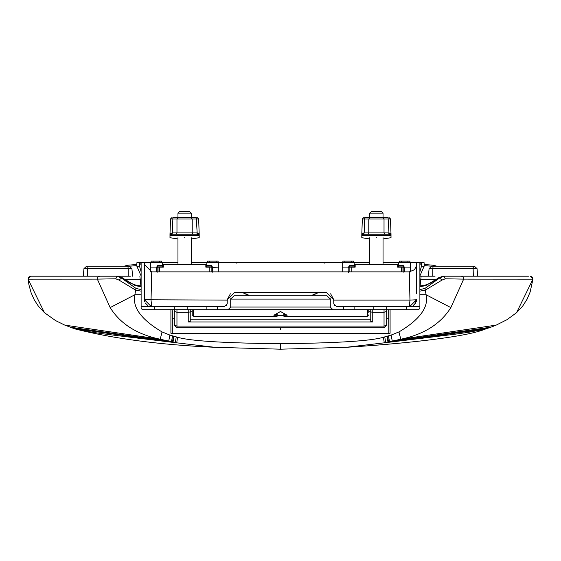 <?xml version="1.0" encoding="UTF-8"?>
<svg xmlns="http://www.w3.org/2000/svg" width="561" height="561" viewBox="0 0 561 561"><rect width="100%" height="100%" fill="white"/><g stroke="black" fill="none" stroke-linecap="round" stroke-linejoin="round"><path stroke-width="0.84" d="M349.524 266.889L354.173 266.847L354.173 265.521L349.51 265.563L349.524 266.889L348.865 267.555L349.447 266.896M348.865 272.541L348.865 271.875M421.472 262.716L421.472 266.23L424.13 266.23L424.13 262.716L410.589 262.716L410.589 267.892L403.948 267.892L403.289 266.896L403.948 267.555L403.948 272.541M410.589 262.716L383.044 262.716M369.769 262.716L191.231 262.716M420.147 264.904L420.147 262.716M177.956 262.716L136.87 262.716L136.87 266.23L141.12 275.963M140.853 264.904L140.853 262.716M212.135 271.875L212.135 267.555L211.476 266.889L212.801 267.555L211.49 265.563L206.827 265.521L206.827 262.716M162.36 262.716L162.36 265.542L157.704 265.563L157.641 266.896M157.711 266.896L157.052 267.555L157.711 266.896L162.36 266.868L162.36 265.563M157.704 265.563L156.386 267.555L157.052 267.892L157.052 272.541M349.51 265.563L348.199 267.555L348.865 267.555M342.224 262.716L342.224 271.875M150.411 271.875L150.411 262.716M218.776 262.716L218.776 267.892L212.801 267.555M354.173 262.716L354.173 265.563M404.614 271.875L403.948 271.208L404.614 271.875L404.614 267.555L403.296 265.563L398.64 265.542L398.64 262.716M157.052 267.892L157.052 271.208L156.386 271.875L156.386 267.892L150.411 267.892M212.135 272.541L212.135 267.892L212.801 267.892L212.801 271.875L212.135 271.208L212.801 271.875M211.49 265.563L211.476 266.889L206.827 266.847L206.827 265.563M218.776 271.875L218.776 267.892M410.589 267.892L410.589 271.875L151.736 271.875L151.028 300.114L151.673 306.39M348.199 267.555L348.199 271.875L348.865 271.208L348.199 272.541M398.64 265.563L398.64 266.868L403.289 266.896L403.296 265.563M368.773 312.428L368.773 309.707M193.552 309.707L193.552 316.208L277.183 316.208L277.183 315.261L273.866 315.261L280.5 311.502L287.134 315.261L283.817 315.261L283.817 316.208L367.448 316.208L367.448 309.707M283.817 315.261L283.817 314.56L285.304 314.56M277.183 315.261L277.183 314.56L275.696 314.56M424.13 266.23L419.88 275.963M211.139 271.875L211.139 267.162L205.831 267.162L205.831 264.504L163.356 264.504L163.356 267.162L158.041 267.162L158.041 271.875M206.497 267.162L206.231 264.238L162.956 264.238L205.831 264.238L162.956 264.238L162.69 267.162L162.69 265.963L162.29 265.963M162.69 265.963L162.956 264.238M162.69 265.171L162.29 265.57L162.69 265.171M206.897 265.57L206.497 265.171L206.897 265.57M416.564 262.716L416.564 293.459M416.564 288.452L416.564 264.575L416.402 266.089L414.425 269.736L409.264 271.875L409.972 300.114L416.564 299.749L409.923 306.39L336.453 306.39L333.795 303.781L333.725 299.623L326.425 292.449L318.936 292.449L312.358 295.107L315.065 293.838M206.883 306.39L206.883 309.707L228.068 309.707L230.718 307.049L230.718 299.083L234.042 295.766L248.642 295.766L248.642 295.107L242.064 292.449L234.575 292.449L227.275 299.623L227.205 303.781L224.547 306.39L151.077 306.39L144.436 299.749L144.436 262.716M406.606 306.39L406.606 309.707L343.655 309.707L343.655 306.39M410.168 309.707L418.555 309.707L419.88 308.375L419.88 262.716M144.598 266.089L144.436 264.897M144.436 293.726L144.436 299.749L227.268 300.114M144.436 299.749L151.077 306.39L144.436 299.749L144.682 301.545M144.436 264.575L151.736 271.875M409.937 306.39L411.634 306.166L409.937 306.39M416.564 299.749L414.621 304.441L413.24 305.5L414.621 304.441L416.564 299.749L416.318 301.545M141.12 262.716L141.12 306.516L154.394 306.39M154.394 306.516L154.394 309.707L142.445 309.707L141.12 308.375L141.12 306.516M174.303 306.39L174.303 309.707L154.394 309.707M188.244 309.707L188.244 312.274L176.96 312.274L174.303 311.362L174.303 309.707L187.164 309.707L187.164 306.39M206.883 309.707L187.164 309.707M248.642 295.766L326.958 295.766L330.282 299.083L330.282 307.049L332.932 309.707L217.345 309.707L217.345 306.39M332.932 309.707L330.955 308.823L332.932 309.707L343.655 309.707M245.935 293.838L248.642 295.107M243.747 292.821L242.99 292.554M242.408 292.463L318.592 292.463M318.003 292.562L317.253 292.821M234.575 292.449L318.936 292.449M226.076 305.906L227.205 303.781L226.076 305.906M334.924 305.906L333.795 303.781M333.725 299.623L330.625 293.782L333.725 299.623M230.375 293.782L227.275 299.623L230.375 293.782M312.358 295.107L312.358 295.766M228.068 309.707L229.61 309.209L228.068 309.707M418.555 309.707L406.606 309.707M419.88 294.56L419.88 287.576M419.88 281.145L419.88 276.727M419.88 274.189L419.88 270.858M419.88 267.408L419.88 265.283M141.12 265.283L141.12 267.408M141.12 270.858L141.12 274.189M141.12 276.727L141.12 281.145M141.12 287.576L141.12 294.56M330.282 299.083L330.001 297.765L330.282 299.083L230.718 299.083L230.999 297.765L230.718 299.083M402.959 271.875L402.959 267.162L397.644 267.162L397.644 264.504L355.169 264.504L355.169 267.162L349.861 267.162L349.861 271.875M398.31 264.504L397.644 264.504L398.31 264.504L398.31 267.162M354.503 265.963L354.769 264.238L355.169 264.504L354.503 264.504L354.503 267.162L354.503 265.963L354.103 265.963M398.044 264.238L354.769 264.238M354.503 265.171L354.103 265.57L354.503 265.171M398.71 265.57L398.31 265.171L398.71 265.57M179.282 211.806L189.906 211.806L191.231 213.138L191.231 217.647L191.231 213.138L177.956 213.138L177.956 217.647L177.956 213.138L179.282 211.806M177.956 264.238L177.956 237.696L177.956 264.238M191.231 237.696L191.231 264.238L191.231 237.696M371.094 211.806L381.718 211.806L383.044 213.138L383.044 217.647L383.044 213.138L369.769 213.138L369.769 217.647L369.769 213.138L371.094 211.806M369.769 264.238L369.769 237.696L369.769 264.238M383.044 237.696L383.044 264.238L383.044 237.696M431.893 266.23L424.13 265.612M368.815 262.716L364.334 262.646M359.271 262.576L353.507 262.506L359.945 262.716M201.055 262.716L196.308 262.716M196.666 262.646L192.185 262.716M129.107 266.23L136.87 265.612M324.756 263.102L324.069 262.253L284.925 262.134L237.1 262.246L237.605 262.246L236.931 263.095M386.697 306.39L386.697 311.685M386.697 309.707L386.697 325.17L384.04 326.081L384.04 327.771L386.697 325.17L384.04 327.827L176.96 327.771L176.96 326.081L384.04 326.081L384.04 312.274L372.756 312.274L372.756 321.951L188.244 321.951L190.235 321.53L190.235 309.707M130.376 276.187L111.471 276.187M124.395 279.343L141.12 279.182M435.055 276.187L419.88 276.187M462.902 276.187L459.424 276.187M462.79 276.187L451.878 276.187M450.574 276.187L447.412 276.187M445.932 276.187L453.863 276.187M84.753 276.187L90.594 276.187M98.217 276.187L106.218 276.187M108.434 276.187L112.81 276.187M116.19 276.187L117.565 276.187M47.98 276.187L56.423 276.187M68.723 276.187L84.374 276.187M68.884 276.187L64.767 276.187M51.689 276.187L44.375 276.187M510.019 276.187L511.709 276.187M470.455 276.187L492.285 276.187M504.577 276.187L512.782 276.187M421.69 276.187L432.433 276.187M443.442 276.187L445.96 276.187M419.88 279.182L436.605 279.343M174.303 311.362L174.303 325.17L176.96 326.081L176.96 309.707M190.235 320.836L190.235 321.53M190.235 309.392L190.235 312.105M372.756 321.951L370.765 321.53L370.765 320.836M370.765 312.105L370.765 309.392M370.765 321.53L370.765 309.707M176.96 327.827L174.303 325.17L176.96 327.827L384.04 327.827M473.084 266.23L431.725 266.23L429.074 268.656L432.847 268.656L433.043 266.23L431.725 266.23L474.41 266.23L473.084 266.23L473.337 276.187M87.916 266.23L129.275 266.23L127.957 266.23L128.153 268.656L127.957 266.23L86.59 266.23L83.947 268.656L87.712 268.656L87.916 266.23M171.869 234.196L176.049 234.239L171.82 234.239L170.579 234.624L170.186 235.571L169.99 234.239L172.017 232.92L171.82 234.239L197.367 234.239L196.827 234.239L197.17 232.92L196.336 218.972L198.657 218.93L197.332 217.647M199.19 234.442L199.001 235.571L198.608 234.624L196.827 234.239M196.827 232.913L192.213 232.913L192.213 218.972L176.974 218.972L178.033 217.647L172.851 217.647L172.851 218.972L176.974 218.972L176.974 232.913L192.213 232.913L193.138 234.239L176.049 234.239L176.974 232.913L172.36 232.913L172.851 218.972L170.523 218.93L169.99 234.267L170.579 234.624L170.628 233.713L169.99 234.239L170.186 235.571L199.001 235.571M178.033 217.647L196.336 217.647L196.336 218.972L192.213 218.972L191.154 217.647M184.59 237.696C203.419 237.696 203.419 237.696 184.59 237.696C165.761 237.696 165.761 237.696 184.59 237.696M191.231 238.986L199.197 237.696L199.197 234.267L198.608 234.624L197.367 234.239L197.17 232.92L199.197 234.288L198.657 218.93M171.224 218.944L171.855 218.958M172.017 232.92L172.36 234.239M198.608 234.624L198.559 233.713M363.83 232.92L364.173 234.239L367.862 234.239L363.633 234.239L362.392 234.624L361.999 235.571L361.81 234.239L363.83 232.92L363.633 234.239L389.18 234.239L388.64 234.239L388.983 232.92L388.149 218.972L390.477 218.93L389.145 217.647M391.01 234.442L390.814 235.571L390.421 234.624L388.64 234.239M388.64 232.913L384.026 232.913L384.026 218.972L368.787 218.972L369.846 217.647L364.664 217.647L364.664 218.972L368.787 218.972L368.787 232.913L384.026 232.913L384.951 234.239L367.862 234.239L368.787 232.913L364.173 232.913L364.664 218.972L362.343 218.93L361.803 234.267L362.392 234.624L362.441 233.713L361.81 234.239L361.999 235.571L390.814 235.571M369.846 217.647L388.149 217.647L388.149 218.972L384.026 218.972L382.967 217.647M376.41 237.696C395.239 237.696 395.239 237.696 376.41 237.696C357.581 237.696 357.581 237.696 376.41 237.696M383.044 238.986L391.01 237.696L391.01 234.267L390.421 234.624L389.18 234.239L388.983 232.92L391.01 234.288L390.477 218.93M363.044 218.944L363.668 218.958M390.421 234.624L390.372 233.713M353.507 262.716L353.507 261.124L342.89 261.124L342.89 262.716M161.694 262.716L161.694 261.124L151.077 261.124L151.077 262.716M409.923 262.716L409.923 261.124L399.306 261.124L399.306 262.716M218.11 262.716L218.11 261.124L207.493 261.124L207.493 262.716M390.028 333.269L170.916 333.269L170.916 309.707M122.607 278.172L130.005 282.926L135.566 285.044L135.32 285.64L122.102 277.723L118.925 280.037L115.713 278.803L97.326 279.112L110.152 307.596L134.878 294.77C132.144 307.204 141.204 319.588 162.052 331.93L169.906 335.085L177.592 337.245C189.618 340.948 223.923 343.108 280.5 343.718C337.154 343.101 371.452 340.948 383.408 337.245L391.094 335.085L398.948 331.93C419.796 319.588 428.856 307.204 426.122 294.77L419.88 294.77M388.689 309.707L388.836 333.269M174.303 318.718L172.311 318.774M172.311 332.911L172.311 310.703M30.687 276.187L28.05 279.154L44.452 312.694L55.63 320.626L64.838 325.135L160.208 339.223L176.722 342.827L214.618 347.287L280.5 349.194L346.382 347.287L384.278 342.827L400.792 339.223C423.962 334.447 440.644 323.9 450.848 307.596L463.674 279.112L445.287 278.803L442.061 280.058L425.357 290.1L419.88 291.145M141.12 291.145L135.643 290.1L134.878 294.77L141.12 294.77M388.689 318.774L386.697 318.718M280.5 327.827L280.5 329.861M135.32 285.64L141.12 286.741M115.713 278.803L117.102 276.187L121.442 278.046L136.071 288.459L141.12 289.574M118.925 280.037L135.643 290.1L136.071 288.459M117.999 276.187L122.445 277.814L117.999 276.187L30.708 276.187L28.723 277.078L28.071 279.147L97.326 279.112L97.895 277.064L99.556 276.187L30.708 276.187M162.052 331.93L160.208 339.223C137.038 334.44 120.356 323.9 110.152 307.596M64.838 325.135L75.63 329.076C114.36 338.851 160.691 344.924 214.618 347.287L280.5 349.194L280.5 343.718M280.5 349.194L346.382 347.287C391.746 344.517 463.688 338.059 485.37 329.069L468.386 332.336C452.39 334.454 476.562 331.705 384.278 342.827L383.408 337.245M450.848 307.596L426.122 294.77L424.929 288.459L419.88 289.574M442.061 280.058L439.551 278.06L424.929 288.459M525.433 276.187L443.898 276.187L439.551 278.06L438.905 277.723L425.659 285.647L419.88 286.741M425.659 285.647L425.413 285.051L430.988 282.926L438.4 278.165M443.26 276.187L438.562 277.807L443.001 276.187L455.658 276.187M459.613 276.187L518.273 276.187M517.726 276.187L513.617 276.187M513.315 276.187L509.444 276.187M113.343 276.187L115.517 276.187M443.898 276.187L445.287 278.803M461.444 276.187L463.106 277.064L463.674 279.112L532.95 279.154L530.313 276.187M391.094 335.085L392.307 341.235L490.875 327.203L496.162 325.135L400.792 339.223L398.948 331.93M75.63 329.076L92.614 332.336C108.61 334.454 84.438 331.705 176.722 342.827L177.592 337.245M384.762 336.93L385.68 342.568L485.37 329.076M172.164 333.269L173.475 333.269M175.369 333.269L176.575 333.269M178.468 333.269L182.62 333.269M183.321 333.269L180.347 333.269M378.03 333.269L382.539 333.269M384.334 333.269L385.744 333.269M342.224 267.892L348.865 267.892M421.472 266.23L419.88 271.826M141.12 271.826L139.528 266.23L139.528 262.716M156.386 267.555L157.052 267.555M403.948 267.555L404.614 267.555M157.052 271.208L156.386 271.875M139.528 266.23L136.87 266.23M159.373 267.162L159.373 271.875M209.814 271.875L209.814 267.162M206.497 264.504L205.831 264.504M206.497 265.963L206.897 265.963M406.606 306.516L419.88 306.516M409.327 306.39L409.972 300.114L333.732 300.114M245.984 295.766L245.984 293.866M315.016 293.866L315.016 295.766M373.836 309.707L373.836 306.39M354.117 309.707L354.117 306.39M330.282 307.049L230.718 307.049M351.186 267.162L351.186 271.875M401.627 271.875L401.627 267.162M398.31 265.963L398.71 265.963M368.998 262.716L364.692 262.716M324.546 263.102L324.069 262.253M324.069 263.095L323.395 262.246L323.9 262.246M218.11 262.387L237.135 262.253L236.454 263.102M236.931 262.253L236.244 263.102M342.89 262.394L324.139 262.253M236.861 262.253L218.11 262.394M192.002 262.716L201.729 262.576M139.871 276.187L140.916 285.991M420.084 285.991L421.129 276.187M188.244 321.951L188.244 312.274L192.227 311.593M370.765 319.23L190.235 319.23M368.773 311.593L372.756 312.274L372.756 309.707M386.697 311.362L384.04 312.274L384.04 309.707M473.218 266.84L473.281 268.221M432.797 276.187L432.847 268.656L477.053 268.656L474.41 266.23M87.684 272.422L87.712 268.656L131.926 268.656L129.275 266.23M128.203 276.187L128.153 268.656M87.663 276.187L87.712 268.656M344.882 262.716L344.882 261.124M351.516 262.716L351.516 261.124M153.069 262.716L153.069 261.124M159.703 262.716L159.703 261.124M407.931 261.124L407.931 262.716M401.297 262.716L401.297 261.124M216.118 261.124L216.118 262.716M209.484 262.716L209.484 261.124M390.084 309.707L390.084 333.269M70.125 327.203L168.693 341.235L169.906 335.085M71.976 327.862L171.456 341.817L172.536 335.92M72.635 328.087L172.43 342.014L173.461 336.193M73.035 328.227L173.019 342.126L174.022 336.348M74.62 328.753L175.32 342.568L176.238 336.93M486.38 328.753L387.981 342.126L386.978 336.348M487.965 328.227L388.57 342.014L387.539 336.193M488.365 328.087L389.544 341.817L388.464 335.92M496.162 325.135L507.004 319.679L516.548 312.694L532.929 279.147L532.277 277.078L530.292 276.187M490.875 327.203L489.024 327.862M381.964 333.269L376.592 333.269M403.948 267.892L403.948 271.208M367.448 316.208L368.773 314.882M283.817 315.548L277.183 315.548M193.552 316.208L192.227 314.882L192.227 309.707M145.292 303.01L147.795 305.521M149.338 306.152L151.077 306.39M416.564 264.589L416.402 266.089M415.708 303.01L413.205 305.521M411.662 306.152L409.923 306.39M419.88 295.472L419.88 288.144M419.88 281.398L419.88 275.493M419.88 273.523L419.88 270.675M419.88 267.155L419.88 265.101M141.12 295.472L141.12 288.144M141.12 281.398L141.12 275.493M141.12 273.53L141.12 270.675M141.12 267.155L141.12 265.101M424.13 264.42L433.464 265.283L436.998 266.23M124.002 266.23L127.522 265.283L136.87 264.42M324.104 262.253L342.89 262.387M477.053 268.656L477.713 276.187M429.074 268.656L428.415 276.187M131.926 268.656L132.585 276.187M83.947 268.656L83.287 276.187M504.563 276.187L494.998 276.187M491.941 276.187L476.548 276.187M476.296 276.187L471.513 276.187M463.603 276.187L455.09 276.187M431.192 276.187L423.366 276.187M126.66 276.187L108.406 276.187M105.566 276.187L90.903 276.187M89.529 276.187L85.749 276.187M84.704 276.187L69.066 276.187M66.366 276.187L63.12 276.187M237.569 262.246L323.431 262.246M170.523 218.93L171.855 217.647M177.956 238.986L169.99 237.696L169.99 234.267M362.343 218.93L363.668 217.647M369.769 238.986L361.803 237.696L361.803 234.267M135.566 285.044L141.12 286.012M419.88 286.012L425.413 285.051M521.19 276.187L515.987 276.187M511.681 276.187L504.486 276.187M495.251 276.187L494.36 276.187M489.353 276.187L495.882 276.187M511.337 276.187L528.497 276.187M32.608 276.187L32.966 276.187M65.539 276.187L44.838 276.187M44.824 276.187L35.68 276.187M111.085 276.187L116.246 276.187M516.548 312.694L522.649 306.138L527.081 299.209L530.124 292.057L532.95 279.154M28.05 279.154L28.983 285.002L31.121 292.779L34.263 299.862L38.436 306.25L44.452 312.694"/></g></svg>
